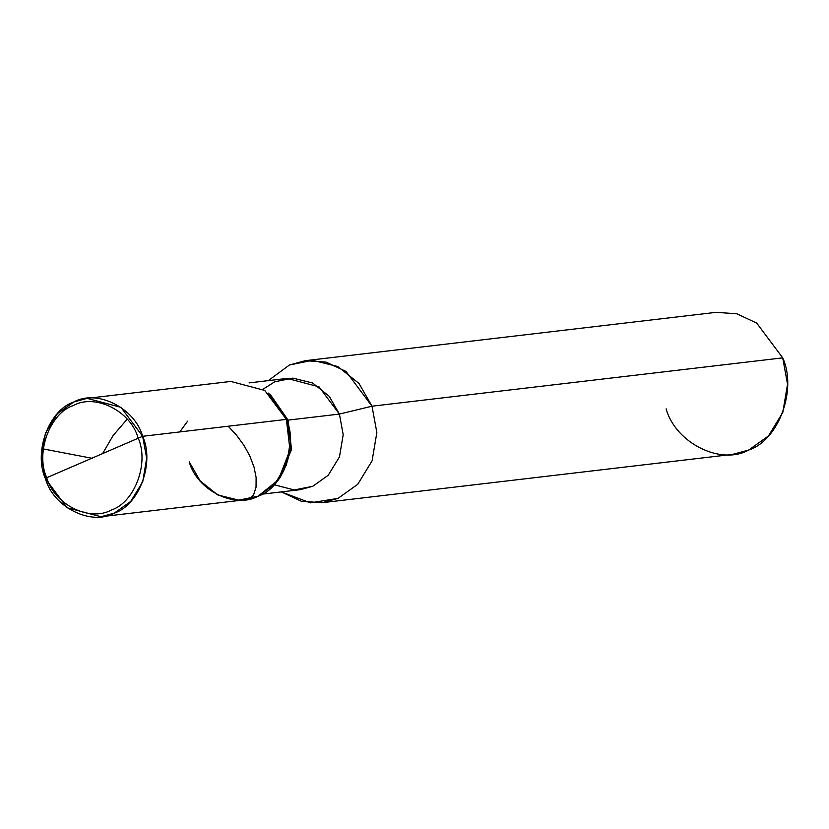<?xml version="1.0" encoding="UTF-8"?>
<svg xmlns="http://www.w3.org/2000/svg" width="829" height="829" viewBox="0 0 829 829"><rect width="100%" height="100%" fill="white"/><g stroke="black" fill="none" stroke-linecap="round" stroke-linejoin="round"><path stroke-width="1.24" d="M87.097 398.366L230.845 381.444L264.72 390.418L286.388 419.381C298.564 445.929 282.969 488.177 258.037 496.208C234.908 509.203 197.064 490.322 189.23 461.877C197.064 490.322 234.908 509.203 258.037 496.208C282.969 488.177 298.564 445.929 286.388 419.381L142.64 436.303L46.725 477.722C35.274 452.769 49.927 413.049 73.366 405.505C95.107 393.288 130.681 411.039 138.049 437.774C130.681 411.039 95.107 393.288 73.366 405.505C49.927 413.049 35.274 452.769 46.725 477.722L45.481 478.799C33.305 452.251 48.901 410.003 73.833 401.972C96.962 388.977 134.806 407.858 142.64 436.303L120.972 407.34L87.097 398.366L73.833 401.972L57.377 413.692L45.408 433.277L41.45 456.852L45.481 478.799C53.325 507.244 91.159 526.125 114.288 513.12C139.231 505.099 154.816 462.851 142.64 436.303L46.725 477.722C54.092 504.457 89.656 522.208 111.397 509.99C134.837 502.436 149.489 462.727 138.049 437.774C149.489 462.727 134.837 502.436 111.397 509.99C89.656 522.208 54.092 504.457 46.725 477.722L45.481 478.799L67.149 507.762L101.024 516.726L114.288 513.12L130.754 501.4L142.712 481.825L146.671 458.25L142.64 436.303L286.388 419.381L288.077 420.116L270.886 395.319L268.099 393.008L286.388 419.381L288.077 420.116L269.498 394.2M101.024 516.726L244.773 499.814L258.037 496.208L274.492 484.478L286.461 464.903L290.419 441.329L286.388 419.381L289.984 450.064L278.326 479.918L258.037 496.208L238.731 500.125L217.758 494.954L200.09 480.841L189.23 461.877M249.052 382.905L287.186 378.418L319.03 386.842L339.403 414.075L288.077 420.116L291.466 448.955L280.503 477.017L278.326 479.918M305.362 360.677L716.059 312.336L736.753 313.766L756.711 323.092L782.711 357.859L372.003 406.2L346.004 371.433L326.056 362.107L305.362 360.677L289.445 364.998L268.264 380.646L289.445 364.998L312.606 360.304L337.776 366.511L358.978 383.433L372.003 406.2L339.403 414.075L329.196 396.241L312.585 382.977L292.865 378.117L274.72 381.806L262.98 389.236M262.151 494.167L300.285 489.68L312.751 486.281L328.222 475.266L339.476 456.862L343.196 434.707L339.403 414.075L288.077 420.116L291.342 449.898L279.414 478.426M322.077 502.706L732.774 454.365L748.691 450.043L768.442 435.971L782.794 412.479L787.55 384.19L782.711 357.859L372.003 406.2L376.853 432.531L372.097 460.82L357.745 484.312L337.994 498.384L322.077 502.706L301.341 501.265L281.363 491.908L310.336 502.851L337.994 498.384L357.745 484.312L372.097 460.82L376.853 432.531L372.003 406.2L339.403 414.075L343.196 434.707L339.476 456.862L328.222 475.266L312.751 486.281L294.264 489.96L274.223 484.768M666.122 408.842C675.531 442.987 720.929 465.639 748.691 450.043C778.618 440.406 797.322 389.713 782.711 357.859M102.869 453.162L113.034 435.639L127.179 419.173M92.309 458.333L43.326 448.955M228.213 426.23L236.369 434.987L243.954 445.328L249.695 455.701L254.026 467.079L256.109 477.431L256.037 487.214L253.55 495.037L249.291 499.048M179.81 431.93L187.592 421.184"/></g></svg>
